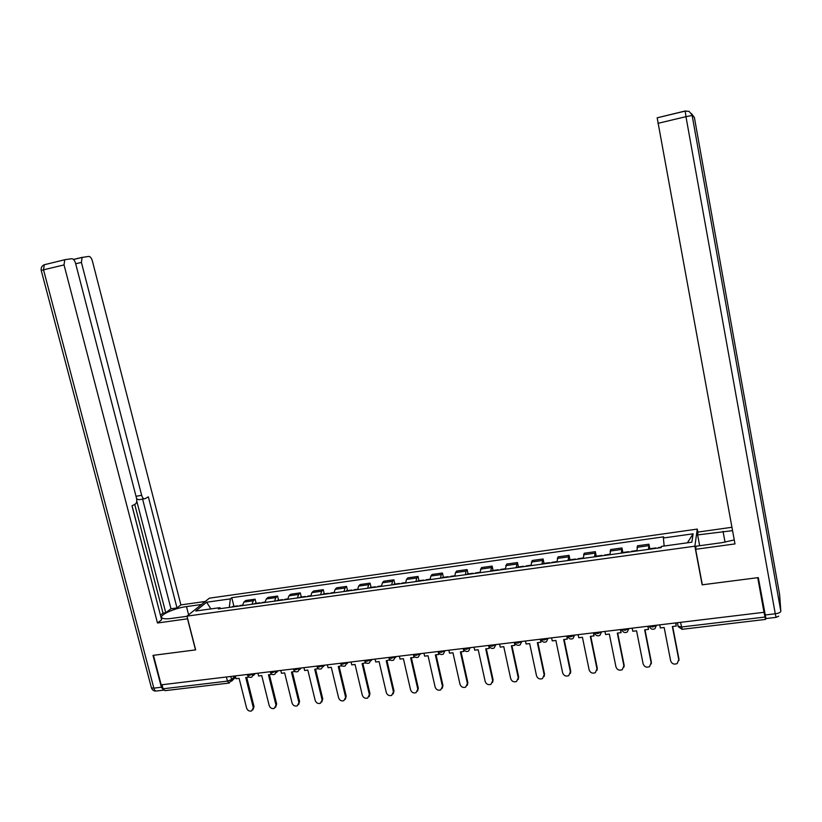 <?xml version="1.0" encoding="UTF-8"?>
<svg xmlns="http://www.w3.org/2000/svg" width="822" height="822" viewBox="0 0 822 822"><rect width="100%" height="100%" fill="white"/><g stroke="black" fill="none" stroke-linecap="round" stroke-linejoin="round"><path stroke-width="1.23" d="M697.95 532.615L697.282 529.091L209.394 598.169L186.974 616.13L694.867 546.198L702.152 584.822L757.74 577.681L764.008 612.298L161.184 684.839L153.426 655.309L195.646 649.883L186.974 616.13M228.732 683.103L164.986 690.665L163.075 688.795L227.437 681.119L231.578 679.537L235.205 675.931M162.016 684.736L163.075 688.795M764.008 612.298L765.539 619.408L765.446 616.942M648.507 549.363L648.918 544.195L637.471 545.798L636.978 550.966M649.812 548.757L648.918 544.195M621.34 553.124L621.966 547.955L610.654 549.538L609.955 554.706M622.86 552.487L621.966 547.955M594.522 556.843L595.344 551.675L584.185 553.237L583.271 558.395M596.248 556.175L595.344 551.675M568.033 560.512L569.06 555.343L558.035 556.884L556.936 562.043M569.975 559.813L569.06 555.343M541.883 564.128L543.095 558.97L532.214 560.491L530.92 565.649M544.03 563.409L543.095 558.97M516.062 567.704L517.47 562.556L506.712 564.056L505.232 569.204M518.405 566.964L517.47 562.556M490.559 571.239L492.142 566.091L481.528 567.57L479.863 572.718M493.087 570.468L492.142 566.091M465.375 574.722L466.053 571.126L467.132 569.584L456.652 571.043L455.532 572.595L454.802 576.181M468.088 573.931L467.132 569.584M440.489 578.164L441.27 574.578L442.431 573.026L432.074 574.475L430.872 576.027L430.06 579.613M443.397 577.352L442.431 573.026M415.911 581.565L416.775 577.989L418.028 576.438L407.794 577.866L406.5 579.428L405.606 582.993M418.994 580.733L418.028 576.438M391.632 584.925L392.577 581.36L393.913 579.808L383.802 581.216L382.425 582.777L381.449 586.343M394.889 584.072L393.913 579.808M367.65 588.254L368.677 584.689L370.085 583.137L360.098 584.534L358.649 586.086L357.591 589.641M371.071 587.37L370.085 583.137M343.956 591.532L345.055 587.987L346.545 586.425L336.671 587.802L335.15 589.364L334.009 592.909M347.542 590.638L346.545 586.425M320.529 594.768L321.71 591.234L323.282 589.672L313.531 591.028L311.918 592.6L310.706 596.135M324.279 593.854L323.282 589.672M297.389 597.974L298.653 594.45L300.297 592.878L290.649 594.224L288.974 595.796L287.69 599.32M301.304 597.039L300.297 592.878M274.527 601.139L275.853 597.625L277.579 596.053L268.044 597.389L266.287 598.961L264.931 602.475M278.586 600.194L277.579 596.053M251.922 604.273L253.33 600.759L255.118 599.187L245.696 600.502L243.877 602.084L242.439 605.588M256.135 603.297L255.118 599.187M664.155 546.034L663.375 537.989L693.121 533.807L691.857 542.191L661.443 546.404L661.165 547.616L218.313 608.927L219.813 607.674L195.718 611.013L206.641 602.218L230.335 598.889L229.307 607.407M663.375 537.989L663.642 536.838L231.763 597.686L230.335 598.889M697.282 529.091L694.867 546.198M702.214 584.195L702.152 584.822M233.941 606.369L231.763 597.686M220.769 608.588L219.813 607.674M693.121 533.807L687.398 542.808M210.884 608.907L206.641 602.218M659.727 624.843L660.333 627.957L664.166 627.505L670.639 660.796C671.893 663.878 674.081 664.793 677.225 663.539L678.941 659.028L678.89 660.621M678.818 659.881L672.365 626.518L676.218 626.066L675.889 622.901M675.612 622.932L676.218 626.066M678.941 659.028L672.653 626.487M699.666 545.726L697.631 534.917L698.022 532.06L731.929 527.282M697.631 534.917L732.556 530.652M776.03 617.363L765.94 618.555L758.305 577.609L702.337 584.802L695.638 549.302L696.07 546.219L722.25 542.623L734.252 539.941M695.638 549.302L734.981 543.917L657.168 117.813L685.158 111.001M187.663 618.781L157.485 622.994L64.034 264.92L43.525 269.811L153.848 688.148L161.379 687.243L153.005 655.37L195.502 649.904L187.539 618.884M187.015 616.294L171.366 618.442C166.63 619.058 163.557 618.915 162.129 618.01C157.978 615.606 174.079 608.157 186.491 606.595L201.513 604.489M205.264 601.478L180.891 604.91L176.997 607.92L148.35 496.848L145.001 498.687C143.624 499.139 142.514 498.019 141.672 495.327L81.409 262.413L75.686 263.78M160.495 615.051L163.003 613.14L165.756 612.76L170.966 608.773L176.997 607.92M160.804 616.551L132.054 505.818M65.061 259.67L44.275 264.746C41.85 265.876 40.823 267.777 41.223 270.438L43.525 269.811L44.275 264.746L65.318 259.608L71.771 258.725C73.374 258.817 74.638 260.327 75.552 263.266L136.493 498.132C137.089 500.968 136.75 502.889 135.496 503.927L131.993 505.859L161.646 619.778L157.485 622.994M180.891 604.91L92.352 260.841C91.468 257.974 90.266 256.505 88.745 256.413L82.087 257.45L81.409 262.413M73.62 259.403L82.375 257.307M64.743 259.834L64.034 264.92M161.379 687.243L163.712 690.182M165.756 612.76L136.771 501.091M163.003 613.14L134.726 504.348M170.966 608.773L142.586 499.098M144.22 498.82L138.897 499.735L136.647 498.8M632.169 628.162L632.786 631.255L636.567 630.803L643.123 663.868C644.335 666.889 646.482 667.813 649.565 666.642L651.363 662.111L651.26 663.899M629.107 552.055L628.553 552.127M651.199 662.964L644.664 629.837L648.466 629.385L648.168 626.241M647.849 626.272L648.466 629.385M651.363 662.111L644.993 629.796M604.971 631.43L605.598 634.512L609.318 634.06L615.955 666.899C617.137 669.868 619.243 670.803 622.264 669.704L624.145 665.152L623.98 667.115M602.392 555.754L601.755 555.836M623.929 666.005L617.322 633.104L621.062 632.663L620.816 629.529M620.446 629.57L621.062 632.663M624.145 665.152L617.692 633.063M578.123 634.666L578.75 637.718L582.428 637.276L589.138 669.889C590.299 672.807 592.354 673.752 595.313 672.715L597.265 668.163L597.039 670.279M576.006 559.402L575.297 559.505M597.008 669.005L590.319 636.331L594.018 635.889L593.813 632.776M593.402 632.827L594.018 635.889M597.265 668.163L590.751 636.279M551.613 637.851L552.24 640.883L555.878 640.451L562.649 672.848C563.789 675.715 565.813 676.66 568.721 675.684L570.725 671.122L570.437 673.393M549.959 563.008L549.178 563.121M570.427 671.975L563.676 639.516L567.324 639.084L567.159 635.981M566.697 636.043L567.324 639.084M570.725 671.122L564.139 639.465M525.433 641.006L526.08 644.016L529.666 643.585L536.509 675.756C537.619 678.582 539.602 679.537 542.458 678.612L544.524 674.05L544.164 676.465M524.231 566.574L523.378 566.687M517.922 567.026L517.387 567.519M544.185 674.903L537.362 642.67L540.968 642.239L540.835 639.156M540.331 639.208L540.968 642.239M526.008 566.327L526.532 565.834M544.524 674.05L537.865 642.609M499.591 644.119L500.238 647.109L503.773 646.678L510.688 678.643C511.787 681.428 513.729 682.383 516.535 681.5L518.651 676.948L518.22 679.475M498.82 570.088L497.906 570.221M492.573 570.54L491.988 571.033M518.261 677.801L511.376 645.773L514.942 645.352L514.839 642.28M514.295 642.342L514.942 645.352M500.506 569.862L501.071 569.369M518.651 676.948L511.931 645.712M474.058 647.181L474.715 650.161L478.209 649.74L485.186 681.489C486.264 684.233 488.186 685.188 490.94 684.356L493.097 679.804L492.594 682.445M473.729 573.561L472.732 573.705M467.523 574.013L466.896 574.506M492.676 680.647L485.72 648.846L489.234 648.424L489.296 645.928M488.587 645.434L489.234 648.424M475.301 573.345L475.917 572.852M493.097 679.804L486.316 648.774M448.853 650.223L449.511 653.171L452.963 652.76L460.001 684.294C461.07 686.997 462.95 687.963 465.653 687.171L467.862 682.62L467.297 685.363M448.935 576.993L447.877 577.147M442.781 577.434L442.113 577.938M467.399 683.472L460.382 651.877L463.855 651.456L464.153 649.904M463.197 648.496L463.855 651.456M450.415 576.787L451.073 576.294M467.862 682.62L461.019 651.795M423.957 653.213L424.625 656.151L428.036 655.74L435.126 687.069C436.174 689.74 438.034 690.696 440.695 689.946L442.935 685.414L442.298 688.24M424.44 580.383L423.32 580.538M418.347 580.825L417.627 581.329M442.431 686.257L435.352 654.867L438.784 654.456L439.236 653.387M438.126 651.507L438.784 654.456M425.827 580.198L426.536 579.695M442.935 685.414L436.03 654.785M399.358 656.172L400.037 659.09L403.407 658.689L410.558 689.812C411.596 692.443 413.415 693.408 416.035 692.689L418.306 688.158L417.607 691.076M400.242 583.733L399.071 583.897M394.2 584.175L393.43 584.678M417.771 689.011L410.63 657.816L414.021 657.415L414.545 656.644M413.353 654.487L414.021 657.415M401.537 583.558L402.297 583.045M418.306 688.158L411.349 657.734M375.068 659.1L375.746 661.987L379.076 661.597L386.289 692.525C387.306 695.124 389.104 696.08 391.673 695.402L393.985 690.881L393.224 693.86M376.342 587.052L375.099 587.216M370.342 587.473L369.53 587.987M393.409 691.723L386.217 660.744L390.029 659.696M389.042 658.083L389.566 660.343M377.545 586.877L378.336 586.363M393.985 690.881L386.967 660.652M351.066 661.987L351.754 664.864L355.042 664.464L362.307 695.196C363.314 697.765 365.081 698.721 367.619 698.073L369.951 693.562L369.14 696.614M352.72 590.319L351.415 590.494M346.771 590.741L345.918 591.254M369.345 694.415L362.101 663.621L365.811 662.696M365.06 661.782L365.4 663.231M353.83 590.165L354.672 589.651M369.951 693.562L362.882 663.529M327.362 664.834L328.04 667.7L331.297 667.31L338.613 697.847C339.609 700.385 341.356 701.341 343.843 700.714L346.206 696.224L345.332 699.317M329.375 593.546L328.019 593.741M323.478 593.967L322.584 594.491M345.569 697.066L338.263 666.478L341.88 665.656M341.284 665.049L341.531 666.087M330.403 593.402L331.287 592.888M346.206 696.224L339.096 666.375M303.935 667.659L304.623 670.495L307.829 670.115L315.196 700.457C316.193 702.964 317.909 703.92 320.364 703.324L322.748 698.844L321.823 701.988M306.308 596.741L304.89 596.936M300.451 597.162L299.527 597.686M322.07 699.686L314.723 669.293L318.237 668.563M317.775 668.152L317.95 668.903M307.253 596.608L308.178 596.094M322.748 698.844L315.576 669.19M280.785 670.444L281.473 673.269L284.648 672.889L292.067 703.036C293.043 705.512 294.749 706.468 297.163 705.893L299.568 701.433L298.592 704.629M283.518 599.896L282.038 600.101M277.702 600.307L276.737 600.841M298.859 702.276L291.461 672.067L294.872 671.43M294.523 671.163L294.646 671.687M284.371 599.783L285.337 599.259M299.568 701.433L292.355 671.964M257.903 673.197L258.611 676.003L261.745 675.622L269.205 705.584C270.181 708.04 271.856 708.996 274.229 708.441L276.654 703.992L275.637 707.218M260.985 603.019L259.454 603.225M255.221 603.43L254.214 603.954M275.915 704.834L268.465 674.821L271.794 674.266M261.756 602.906L262.752 602.382M276.654 703.992L269.39 674.708M235.298 675.92L236.006 678.705L239.099 678.335L246.61 708.112C247.576 710.537 249.23 711.482 251.573 710.958L254.019 706.53L252.95 709.787M238.709 606.102L237.137 606.317M232.996 606.502L231.948 607.037M253.248 707.372L245.747 677.534L248.974 677.051M239.408 606.009L240.445 605.475M254.019 706.53L246.713 677.42M247.432 674.821L249.354 675.396L253.577 673.721M253.464 673.732L251.902 677.04C249.837 677.831 248.378 677.225 247.525 675.201L247.34 674.472M270.315 672.047L272.298 672.643L276.5 670.958M276.398 670.968L274.825 674.297C272.75 675.098 271.281 674.482 270.417 672.447L270.233 671.708M293.485 669.231L295.53 669.848L299.711 668.163M299.609 668.173L298.026 671.512C295.93 672.334 294.451 671.718 293.588 669.642L293.403 668.923M316.922 666.395L319.039 667.032L323.2 665.337M323.108 665.347L321.505 668.707C319.398 669.54 317.909 668.913 317.025 666.817L316.85 666.097M340.647 663.508L342.836 664.176L346.976 662.481M346.884 662.491L345.271 665.861C343.144 666.704 341.644 666.067 340.76 663.95L340.585 663.251M364.66 660.6L366.92 661.289L371.041 659.583M370.948 659.593L369.325 662.984C367.187 663.837 365.667 663.2 364.773 661.052L364.608 660.354M388.97 657.651L391.303 658.36L395.403 656.655M395.32 656.665L393.687 660.066C391.519 660.939 389.988 660.292 389.083 658.114L388.919 657.436M413.579 654.661L415.983 655.391L420.063 653.685M419.98 653.696L418.336 657.107C416.158 658.001 414.607 657.353 413.692 655.144L413.538 654.466M438.496 651.641L440.972 652.391L445.031 650.675M444.959 650.685L443.305 654.117C441.095 655.031 439.523 654.374 438.609 652.134L438.455 651.466M463.711 648.579L466.28 649.359L470.318 647.633M470.246 647.644L468.591 651.086C466.351 652.021 464.769 651.353 463.824 649.082L463.68 648.435M489.254 645.476L491.905 646.287L495.913 644.561M495.851 644.561L494.186 648.013C491.926 648.979 490.323 648.301 489.367 646L489.234 645.362M515.117 642.331L517.86 643.164L521.836 641.437M521.775 641.448L520.12 644.9C517.829 645.897 516.195 645.219 515.23 642.876L515.096 642.249M541.39 639.526L544.143 640.009L548.099 638.273M548.038 638.283L546.383 641.746C544.061 642.773 542.407 642.085 541.421 639.711L541.297 639.095M567.827 635.899L567.951 636.495L570.756 636.814L574.691 635.077M574.64 635.087L572.985 638.55C570.632 639.608 568.947 638.92 567.951 636.495M594.655 632.765L597.728 633.577L601.632 631.841M601.581 631.841L599.937 635.314C597.543 636.403 595.837 635.714 594.809 633.248L594.696 632.673M621.864 629.488L625.049 630.299L628.912 628.553M628.871 628.563L627.248 632.026C624.812 633.166 623.066 632.478 622.028 629.96L621.915 629.395M649.421 626.179L652.719 626.981L656.562 625.223M656.521 625.234L654.918 628.696C652.442 629.878 650.664 629.19 649.596 626.621L649.493 626.076M230.797 676.455L231.578 679.537L229.225 683.041L227.437 681.119L226.389 676.989M266.287 598.961L275.853 597.625M288.974 595.796L298.653 594.45M311.918 592.6L321.71 591.234M335.15 589.364L345.055 587.987M358.649 586.086L368.677 584.689M382.425 582.777L392.577 581.36M406.5 579.428L416.775 577.989M430.872 576.027L441.27 574.578M455.532 572.595L466.053 571.126M480.5 569.112L491.155 567.632M505.777 565.598L516.565 564.087M531.372 562.032L542.294 560.512M557.285 558.415L568.351 556.874M583.538 554.758L594.738 553.206M610.109 551.059L621.453 549.476M637.029 547.308L648.517 545.705M243.877 602.084L253.33 600.759M649.514 626.539L649.74 627.094M677.986 626.189L681.417 627.001L764.963 617.045M680.513 622.346L682.198 629.292L765.477 619.418M765.077 615L775.269 613.777L685.969 116.662L692.145 115.47L780.828 611.249L779.616 594.542L694.395 117.495L688.99 111.35L685.271 111.073M685.188 111.001L685.969 116.662L657.908 123.351M725.045 542.181L723.041 531.351M691.446 113.58L694.395 117.495M780.828 611.249C780.561 612.411 778.711 613.253 775.269 613.777L776.102 617.353L778.66 616.171M779.595 594.429L779.688 595.518M136.02 496.293L141.672 495.327M188.608 614.825L186.491 606.595M44.47 264.633L43.782 264.961M163.465 690.161L156.745 690.953C155.512 691.343 154.546 690.408 153.848 688.148L151.454 687.911L41.244 270.51M156.026 691.066C153.745 691.107 152.224 690.048 151.454 687.911L151.32 687.408M420.083 654.518L420.689 653.603M395.413 657.651L396.204 656.552M371.041 660.744L372.006 659.47M346.956 663.775L348.107 662.337M323.149 666.765L324.505 665.183M299.64 669.714L301.171 667.988M276.398 672.612L278.124 670.762M253.433 675.468L255.344 673.506M677.42 622.716L678.181 626.621L682.075 629.313M235.616 677.174L231.506 681.263M649.401 548.819L655.771 547.935M658.566 547.544L661.268 547.164M657.168 117.813L685.147 111.104L688.99 111.35M82.087 257.45L73.538 259.495M622.367 552.559L628.655 551.685M631.419 551.305L636.947 550.534M595.673 556.258L601.889 555.395M604.622 555.014L609.924 554.285M569.327 559.905L575.462 559.052M578.154 558.683L583.26 557.974M543.301 563.512L549.363 562.669M552.024 562.31L556.926 561.621M517.603 567.077L523.583 566.245M526.214 565.875L530.92 565.228M492.224 570.591L498.132 569.769M500.732 569.41L505.232 568.783M467.153 574.064L472.989 573.253M475.558 572.903L479.873 572.297M442.39 577.496L448.154 576.695M450.682 576.345L454.823 575.77M417.925 580.887L423.618 580.096M426.125 579.746L430.07 579.202M393.759 584.237L399.379 583.456M401.855 583.106L405.626 582.582M369.879 587.545L375.438 586.774M377.884 586.435L381.48 585.932M346.278 590.812L351.775 590.052M354.19 589.713L357.621 589.24M322.964 594.039L328.399 593.289M330.783 592.96L334.051 592.508M299.927 597.234L305.291 596.484M307.644 596.166L310.757 595.734M277.148 600.389L282.46 599.649M284.782 599.33L287.731 598.919M254.645 603.502L259.886 602.783M262.187 602.464L264.982 602.074M232.4 606.585L237.579 605.865M239.86 605.557L242.5 605.187"/></g></svg>
